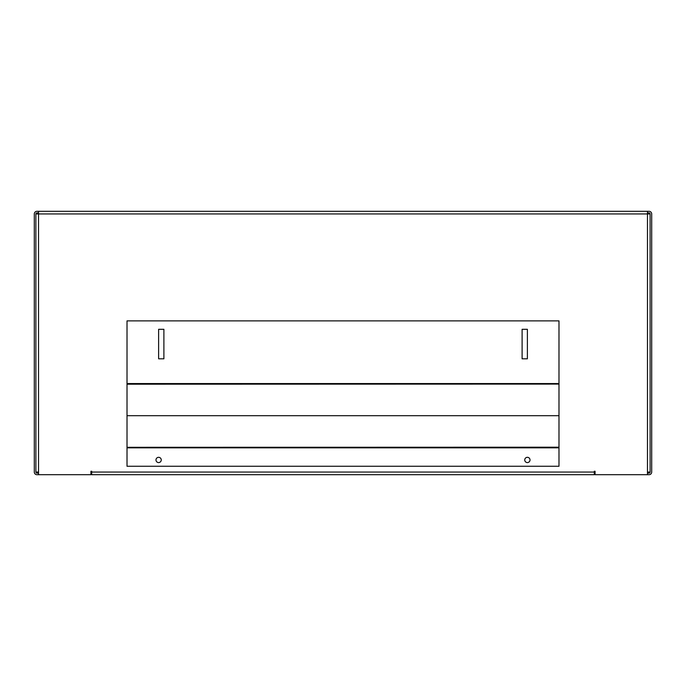 <?xml version="1.0" encoding="UTF-8"?>
<svg xmlns="http://www.w3.org/2000/svg" width="686" height="686" viewBox="0 0 686 686"><rect width="100%" height="100%" fill="white"/><g stroke="black" fill="none" stroke-linecap="round" stroke-linejoin="round"><path stroke-width="1.03" d="M38.527 472.062L35.895 472.062L35.878 213.938L38.527 213.938L38.527 474.695L90.929 474.695L90.929 471.273L91.718 471.273L90.929 471.273M38.527 211.305L647.473 211.305L647.473 213.938L38.527 213.938L38.527 211.305L36.933 211.305A2.633 2.633 0 0 0 34.3 213.938L34.3 472.062A2.633 2.633 0 0 0 36.933 474.695L38.527 474.695M595.071 471.273L594.282 471.273L595.071 471.273L595.071 474.695L649.067 474.695A2.633 2.633 0 0 0 651.7 472.062L651.7 213.938A2.633 2.633 0 0 0 649.067 211.305L647.473 211.305M647.473 474.695L647.473 213.938L650.105 213.938A1.055 1.055 0 0 0 649.067 212.883L647.473 212.883M38.527 212.883L36.933 212.883A1.055 1.055 0 0 0 35.878 213.938L35.895 472.062A1.055 1.055 0 0 0 36.933 473.117L38.527 473.117M558.987 447.829L558.987 447.203L127.013 447.306L558.987 447.306L558.987 415.699L127.013 415.699L127.013 384.194L558.987 384.091L127.013 384.194L127.013 383.56L558.987 383.56L558.987 415.699L127.013 415.699L127.013 466.266L558.987 466.266L558.987 447.829L127.013 447.829M594.282 471.273L594.282 474.695L91.718 474.695L91.718 471.273M647.473 473.117L649.067 473.117A1.055 1.055 0 0 0 650.122 472.062L650.105 213.938L650.122 472.062L647.473 472.062M595.071 473.117L595.071 474.695M90.929 473.117L90.929 474.695M163.894 358.804L158.62 358.804L158.62 329.306L163.894 329.306L163.894 358.804M522.106 329.306L527.38 329.306L527.38 358.804L522.106 358.804L522.106 329.306M558.987 383.56L558.987 320.877L127.013 320.877L127.013 383.56M527.38 457.313A2.633 2.633 0 0 1 530.012 459.946A2.633 2.633 0 0 1 527.38 462.578A2.633 2.633 0 0 1 524.747 459.946A2.633 2.633 0 0 1 527.38 457.313M158.62 457.313A2.633 2.633 0 0 1 161.253 459.946A2.633 2.633 0 0 1 158.62 462.578A2.633 2.633 0 0 1 155.988 459.946A2.633 2.633 0 0 1 158.62 457.313M91.718 472.062L594.282 472.062"/></g></svg>
